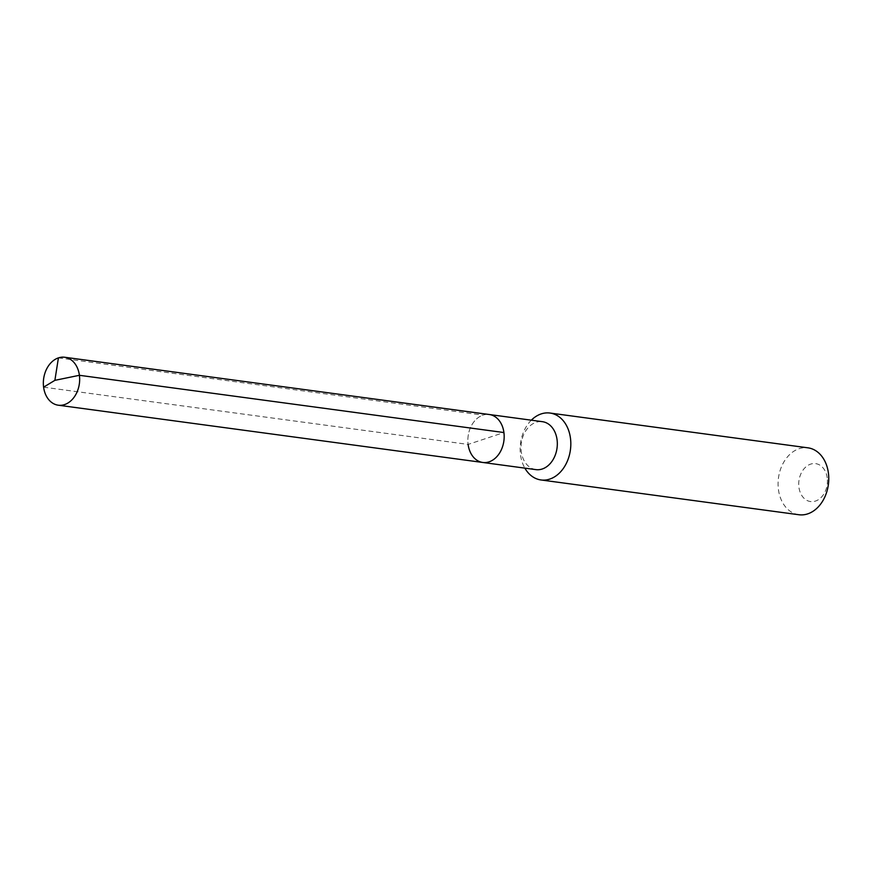 <?xml version="1.0" encoding="UTF-8"?>
<svg xmlns="http://www.w3.org/2000/svg" width="872" height="872" viewBox="0 0 872 872"><rect width="100%" height="100%" fill="white"/><g stroke="black" fill="none" stroke-linecap="round" stroke-linejoin="round"><path stroke-width="0.65" stroke-dasharray="4.36 3.27" d="M482.783 462.465A24.198 18.04 97.7 0 1 468.111 444.415A24.198 18.04 -82.3 0 1 489.247 414.505A24.198 18.04 -82.3 0 0 468.111 444.415L503.918 432.545M535.931 469.627A24.198 18.04 97.7 0 1 521.26 451.587A24.198 18.04 -82.3 0 1 542.395 421.677M531.321 420.184A33.757 25.168 -82.3 0 0 520.508 454.781A33.757 25.168 97.7 0 0 524.857 468.133M798.905 514.742A33.757 25.168 97.7 0 1 778.434 489.574A33.757 25.168 -82.3 0 1 807.93 447.827M827.234 477.9A19.13 14.257 -82.3 0 0 810.655 464.122A19.13 14.257 -82.3 0 0 798.926 487.285A19.13 14.257 97.7 0 0 815.516 501.062A19.13 14.257 97.7 0 0 827.234 477.9M43.6 387.168L468.111 444.415M58.424 357.88L482.946 415.127"/><path stroke-width="1.31" d="M482.783 462.465L58.271 405.208A24.198 18.04 97.7 0 0 79.406 375.298L54.882 380.345L79.406 375.298A24.198 18.04 -82.3 0 0 64.735 357.258L542.395 421.677A24.198 18.04 -82.3 0 1 557.066 439.717A24.198 18.04 97.7 0 1 535.931 469.627L482.783 462.465A24.198 18.04 97.7 0 0 503.918 432.545A24.198 18.04 -82.3 0 0 489.247 414.505A24.198 18.04 -82.3 0 1 503.918 432.545L79.406 375.298L503.918 432.545A24.198 18.04 97.7 0 1 482.783 462.465A24.198 18.04 97.7 0 1 468.111 444.415M549.992 413.045L807.93 447.827A33.757 25.168 -82.3 0 1 828.4 473.006A33.757 25.168 97.7 0 1 798.905 514.742L540.967 479.96A33.757 25.168 97.7 0 0 570.462 438.224A33.757 25.168 -82.3 0 0 549.992 413.045A33.757 25.168 -82.3 0 0 531.321 420.184M540.967 479.96A33.757 25.168 97.7 0 1 524.857 468.133M64.735 357.258A24.198 18.04 -82.3 0 0 43.6 387.168A24.198 18.04 97.7 0 0 58.271 405.208M58.424 357.88L54.882 380.345L43.6 387.168"/></g></svg>
